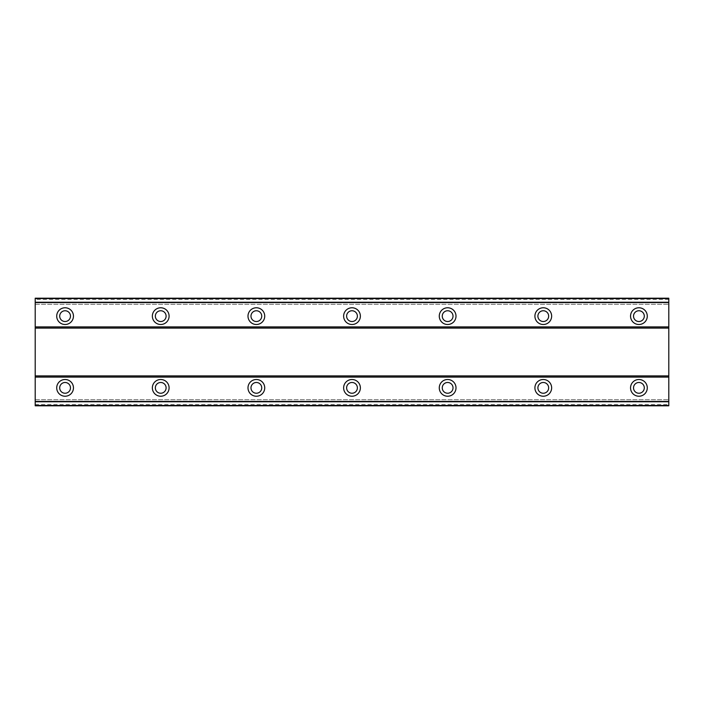 <?xml version="1.0" encoding="UTF-8"?>
<svg xmlns="http://www.w3.org/2000/svg" width="704" height="704" viewBox="0 0 704 704"><rect width="100%" height="100%" fill="white"/><g stroke="black" fill="none" stroke-linecap="round" stroke-linejoin="round"><path stroke-width="0.53" stroke-dasharray="3.52 2.64" d="M65.085 379.5A8.369 8.369 0 0 0 56.716 387.86A8.369 8.369 0 0 0 65.085 396.229A8.369 8.369 0 0 0 73.454 387.86A8.369 8.369 0 0 0 65.085 379.5M638.915 379.5A8.369 8.369 0 0 0 630.546 387.86A8.369 8.369 0 0 0 638.915 396.229A8.369 8.369 0 0 0 647.284 387.86A8.369 8.369 0 0 0 638.915 379.5M543.277 379.5A8.369 8.369 0 0 0 534.908 387.86A8.369 8.369 0 0 0 543.277 396.229A8.369 8.369 0 0 0 551.646 387.86A8.369 8.369 0 0 0 543.277 379.5M447.638 379.5A8.369 8.369 0 0 0 439.27 387.86A8.369 8.369 0 0 0 447.638 396.229A8.369 8.369 0 0 0 456.007 387.86A8.369 8.369 0 0 0 447.638 379.5M352 379.5A8.369 8.369 0 0 0 343.631 387.86A8.369 8.369 0 0 0 352 396.229A8.369 8.369 0 0 0 360.369 387.86A8.369 8.369 0 0 0 352 379.5M256.362 379.5A8.369 8.369 0 0 0 247.993 387.86A8.369 8.369 0 0 0 256.362 396.229A8.369 8.369 0 0 0 264.73 387.86A8.369 8.369 0 0 0 256.362 379.5M160.723 379.5A8.369 8.369 0 0 0 152.354 387.86A8.369 8.369 0 0 0 160.723 396.229A8.369 8.369 0 0 0 169.092 387.86A8.369 8.369 0 0 0 160.723 379.5M65.085 307.771A8.369 8.369 0 0 0 56.716 316.14A8.369 8.369 0 0 0 65.085 324.5A8.369 8.369 0 0 0 73.454 316.14A8.369 8.369 0 0 0 65.085 307.771M638.915 307.771A8.369 8.369 0 0 0 630.546 316.14A8.369 8.369 0 0 0 638.915 324.5A8.369 8.369 0 0 0 647.284 316.14A8.369 8.369 0 0 0 638.915 307.771M543.277 307.771A8.369 8.369 0 0 0 534.908 316.14A8.369 8.369 0 0 0 543.277 324.5A8.369 8.369 0 0 0 551.646 316.14A8.369 8.369 0 0 0 543.277 307.771M447.638 307.771A8.369 8.369 0 0 0 439.27 316.14A8.369 8.369 0 0 0 447.638 324.5A8.369 8.369 0 0 0 456.007 316.14A8.369 8.369 0 0 0 447.638 307.771M352 307.771A8.369 8.369 0 0 0 343.631 316.14A8.369 8.369 0 0 0 352 324.5A8.369 8.369 0 0 0 360.369 316.14A8.369 8.369 0 0 0 352 307.771M256.362 307.771A8.369 8.369 0 0 0 247.993 316.14A8.369 8.369 0 0 0 256.362 324.5A8.369 8.369 0 0 0 264.73 316.14A8.369 8.369 0 0 0 256.362 307.771M160.723 307.771A8.369 8.369 0 0 0 152.354 316.14A8.369 8.369 0 0 0 160.723 324.5A8.369 8.369 0 0 0 169.092 316.14A8.369 8.369 0 0 0 160.723 307.771M65.085 321.517A5.377 5.377 0 0 1 59.708 316.14A5.377 5.377 0 0 1 65.085 310.754A5.377 5.377 0 0 1 70.47 316.14A5.377 5.377 0 0 1 65.085 321.517M638.915 321.517A5.377 5.377 0 0 1 633.53 316.14A5.377 5.377 0 0 1 638.915 310.754A5.377 5.377 0 0 1 644.292 316.14A5.377 5.377 0 0 1 638.915 321.517M543.277 321.517A5.377 5.377 0 0 1 537.9 316.14A5.377 5.377 0 0 1 543.277 310.754A5.377 5.377 0 0 1 548.654 316.14A5.377 5.377 0 0 1 543.277 321.517M447.638 321.517A5.377 5.377 0 0 1 442.262 316.14A5.377 5.377 0 0 1 447.638 310.754A5.377 5.377 0 0 1 453.015 316.14A5.377 5.377 0 0 1 447.638 321.517M352 321.517A5.377 5.377 0 0 1 346.623 316.14A5.377 5.377 0 0 1 352 310.754A5.377 5.377 0 0 1 357.377 316.14A5.377 5.377 0 0 1 352 321.517M256.362 321.517A5.377 5.377 0 0 1 250.985 316.14A5.377 5.377 0 0 1 256.362 310.754A5.377 5.377 0 0 1 261.738 316.14A5.377 5.377 0 0 1 256.362 321.517M160.723 321.517A5.377 5.377 0 0 1 155.346 316.14A5.377 5.377 0 0 1 160.723 310.754A5.377 5.377 0 0 1 166.1 316.14A5.377 5.377 0 0 1 160.723 321.517M65.085 393.246A5.377 5.377 0 0 1 59.708 387.86A5.377 5.377 0 0 1 65.085 382.483A5.377 5.377 0 0 1 70.47 387.86A5.377 5.377 0 0 1 65.085 393.246M638.915 393.246A5.377 5.377 0 0 1 633.53 387.86A5.377 5.377 0 0 1 638.915 382.483A5.377 5.377 0 0 1 644.292 387.86A5.377 5.377 0 0 1 638.915 393.246M543.277 393.246A5.377 5.377 0 0 1 537.9 387.86A5.377 5.377 0 0 1 543.277 382.483A5.377 5.377 0 0 1 548.654 387.86A5.377 5.377 0 0 1 543.277 393.246M447.638 393.246A5.377 5.377 0 0 1 442.262 387.86A5.377 5.377 0 0 1 447.638 382.483A5.377 5.377 0 0 1 453.015 387.86A5.377 5.377 0 0 1 447.638 393.246M352 393.246A5.377 5.377 0 0 1 346.623 387.86A5.377 5.377 0 0 1 352 382.483A5.377 5.377 0 0 1 357.377 387.86A5.377 5.377 0 0 1 352 393.246M256.362 393.246A5.377 5.377 0 0 1 250.985 387.86A5.377 5.377 0 0 1 256.362 382.483A5.377 5.377 0 0 1 261.738 387.86A5.377 5.377 0 0 1 256.362 393.246M160.723 393.246A5.377 5.377 0 0 1 155.346 387.86A5.377 5.377 0 0 1 160.723 382.483A5.377 5.377 0 0 1 166.1 387.86A5.377 5.377 0 0 1 160.723 393.246M668.8 328.09L35.2 328.09L35.2 375.91L668.8 375.91L668.8 326.894L35.2 326.894L35.2 298.206L35.2 302.254L668.8 302.254L668.8 298.206L668.8 302.254M668.8 326.894L668.8 298.206L35.2 298.206L35.2 302.254M35.2 328.09L35.2 326.894M35.2 404.598L668.8 404.598L668.8 405.794L35.2 405.794L668.8 405.794L668.8 399.696L668.8 405.794L35.2 405.794L35.2 375.91M668.8 404.598L668.8 375.91M35.2 377.106L668.8 377.106M668.8 298.408L35.2 298.408M35.2 304.304L668.8 304.304L35.2 304.304M35.2 298.206L668.8 298.206L35.2 298.206M668.8 299.402L35.2 299.402M35.2 399.696L668.8 399.696L35.2 399.696M35.2 401.746L668.8 401.746M35.2 405.592L668.8 405.592"/><path stroke-width="1.06" d="M65.085 379.5A8.369 8.369 0 0 0 56.716 387.86A8.369 8.369 0 0 0 65.085 396.229A8.369 8.369 0 0 0 73.454 387.86A8.369 8.369 0 0 0 65.085 379.5M638.915 379.5A8.369 8.369 0 0 0 630.546 387.86A8.369 8.369 0 0 0 638.915 396.229A8.369 8.369 0 0 0 647.284 387.86A8.369 8.369 0 0 0 638.915 379.5M543.277 379.5A8.369 8.369 0 0 0 534.908 387.86A8.369 8.369 0 0 0 543.277 396.229A8.369 8.369 0 0 0 551.646 387.86A8.369 8.369 0 0 0 543.277 379.5M447.638 379.5A8.369 8.369 0 0 0 439.27 387.86A8.369 8.369 0 0 0 447.638 396.229A8.369 8.369 0 0 0 456.007 387.86A8.369 8.369 0 0 0 447.638 379.5M352 379.5A8.369 8.369 0 0 0 343.631 387.86A8.369 8.369 0 0 0 352 396.229A8.369 8.369 0 0 0 360.369 387.86A8.369 8.369 0 0 0 352 379.5M256.362 379.5A8.369 8.369 0 0 0 247.993 387.86A8.369 8.369 0 0 0 256.362 396.229A8.369 8.369 0 0 0 264.73 387.86A8.369 8.369 0 0 0 256.362 379.5M160.723 379.5A8.369 8.369 0 0 0 152.354 387.86A8.369 8.369 0 0 0 160.723 396.229A8.369 8.369 0 0 0 169.092 387.86A8.369 8.369 0 0 0 160.723 379.5M65.085 307.771A8.369 8.369 0 0 0 56.716 316.14A8.369 8.369 0 0 0 65.085 324.5A8.369 8.369 0 0 0 73.454 316.14A8.369 8.369 0 0 0 65.085 307.771M638.915 307.771A8.369 8.369 0 0 0 630.546 316.14A8.369 8.369 0 0 0 638.915 324.5A8.369 8.369 0 0 0 647.284 316.14A8.369 8.369 0 0 0 638.915 307.771M543.277 307.771A8.369 8.369 0 0 0 534.908 316.14A8.369 8.369 0 0 0 543.277 324.5A8.369 8.369 0 0 0 551.646 316.14A8.369 8.369 0 0 0 543.277 307.771M447.638 307.771A8.369 8.369 0 0 0 439.27 316.14A8.369 8.369 0 0 0 447.638 324.5A8.369 8.369 0 0 0 456.007 316.14A8.369 8.369 0 0 0 447.638 307.771M352 307.771A8.369 8.369 0 0 0 343.631 316.14A8.369 8.369 0 0 0 352 324.5A8.369 8.369 0 0 0 360.369 316.14A8.369 8.369 0 0 0 352 307.771M256.362 307.771A8.369 8.369 0 0 0 247.993 316.14A8.369 8.369 0 0 0 256.362 324.5A8.369 8.369 0 0 0 264.73 316.14A8.369 8.369 0 0 0 256.362 307.771M160.723 307.771A8.369 8.369 0 0 0 152.354 316.14A8.369 8.369 0 0 0 160.723 324.5A8.369 8.369 0 0 0 169.092 316.14A8.369 8.369 0 0 0 160.723 307.771M65.085 321.517A5.377 5.377 0 0 1 59.708 316.14A5.377 5.377 0 0 1 65.085 310.754A5.377 5.377 0 0 1 70.47 316.14A5.377 5.377 0 0 1 65.085 321.517M638.915 321.517A5.377 5.377 0 0 1 633.53 316.14A5.377 5.377 0 0 1 638.915 310.754A5.377 5.377 0 0 1 644.292 316.14A5.377 5.377 0 0 1 638.915 321.517M543.277 321.517A5.377 5.377 0 0 1 537.9 316.14A5.377 5.377 0 0 1 543.277 310.754A5.377 5.377 0 0 1 548.654 316.14A5.377 5.377 0 0 1 543.277 321.517M447.638 321.517A5.377 5.377 0 0 1 442.262 316.14A5.377 5.377 0 0 1 447.638 310.754A5.377 5.377 0 0 1 453.015 316.14A5.377 5.377 0 0 1 447.638 321.517M352 321.517A5.377 5.377 0 0 1 346.623 316.14A5.377 5.377 0 0 1 352 310.754A5.377 5.377 0 0 1 357.377 316.14A5.377 5.377 0 0 1 352 321.517M256.362 321.517A5.377 5.377 0 0 1 250.985 316.14A5.377 5.377 0 0 1 256.362 310.754A5.377 5.377 0 0 1 261.738 316.14A5.377 5.377 0 0 1 256.362 321.517M160.723 321.517A5.377 5.377 0 0 1 155.346 316.14A5.377 5.377 0 0 1 160.723 310.754A5.377 5.377 0 0 1 166.1 316.14A5.377 5.377 0 0 1 160.723 321.517M65.085 393.246A5.377 5.377 0 0 1 59.708 387.86A5.377 5.377 0 0 1 65.085 382.483A5.377 5.377 0 0 1 70.47 387.86A5.377 5.377 0 0 1 65.085 393.246M638.915 393.246A5.377 5.377 0 0 1 633.53 387.86A5.377 5.377 0 0 1 638.915 382.483A5.377 5.377 0 0 1 644.292 387.86A5.377 5.377 0 0 1 638.915 393.246M543.277 393.246A5.377 5.377 0 0 1 537.9 387.86A5.377 5.377 0 0 1 543.277 382.483A5.377 5.377 0 0 1 548.654 387.86A5.377 5.377 0 0 1 543.277 393.246M447.638 393.246A5.377 5.377 0 0 1 442.262 387.86A5.377 5.377 0 0 1 447.638 382.483A5.377 5.377 0 0 1 453.015 387.86A5.377 5.377 0 0 1 447.638 393.246M352 393.246A5.377 5.377 0 0 1 346.623 387.86A5.377 5.377 0 0 1 352 382.483A5.377 5.377 0 0 1 357.377 387.86A5.377 5.377 0 0 1 352 393.246M256.362 393.246A5.377 5.377 0 0 1 250.985 387.86A5.377 5.377 0 0 1 256.362 382.483A5.377 5.377 0 0 1 261.738 387.86A5.377 5.377 0 0 1 256.362 393.246M160.723 393.246A5.377 5.377 0 0 1 155.346 387.86A5.377 5.377 0 0 1 160.723 382.483A5.377 5.377 0 0 1 166.1 387.86A5.377 5.377 0 0 1 160.723 393.246M35.2 405.794L35.2 298.206L668.8 298.206L668.8 405.794L35.2 405.794M35.2 401.746L668.8 401.746M668.8 405.495L35.2 405.495M668.8 401.438L35.2 401.438M35.2 377.106L668.8 377.106M668.8 375.91L35.2 375.91M35.2 328.09L668.8 328.09M668.8 326.894L35.2 326.894M35.2 302.562L668.8 302.562M35.2 298.505L668.8 298.505M668.8 302.254L35.2 302.254"/></g></svg>
